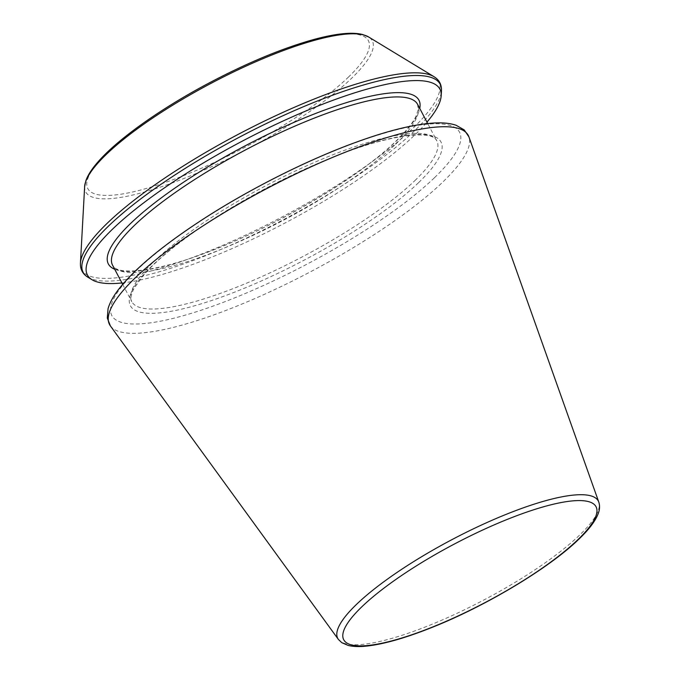 <?xml version="1.0" encoding="UTF-8"?>
<svg xmlns="http://www.w3.org/2000/svg" width="680" height="680" viewBox="0 0 680 680"><rect width="100%" height="100%" fill="white"/><g stroke="black" fill="none" stroke-linecap="round" stroke-linejoin="round"><path stroke-width="0.51" stroke-dasharray="3.4 2.55" d="M121.924 282.957A199.257 46.18 152.2 0 0 414.511 135.244A199.257 46.18 152.2 0 0 426.964 122.128M338.368 639.404A147.28 34.136 152.2 0 0 441.932 620.109A147.28 34.136 152.2 0 0 579.556 535.126A147.28 34.136 152.2 0 0 598.791 502.095M114.699 269.254A175.559 40.681 152.2 0 0 244.553 236.776A175.559 40.681 152.2 0 0 396.567 140.811A175.559 40.681 152.2 0 0 419.738 108.426M110.406 325.941A202.768 46.988 152.2 0 0 252.994 299.378A202.768 46.988 152.2 0 0 442.45 182.376A202.768 46.988 152.2 0 0 468.937 136.909M395.615 144.245A172.422 39.959 152.2 0 0 417.596 104.354L418.234 109.727L415.897 116.484C412.513 123.318 405.815 131.571 395.82 141.253C360.613 175.78 282.752 222.538 217.149 248.412C160.845 271.6 116.739 276.488 112.557 265.183A172.422 39.959 152.2 0 0 231.99 244.817A172.422 39.959 152.2 0 0 395.615 144.245M414.817 180.668A172.422 39.959 152.2 0 0 436.798 140.777A172.422 39.959 152.2 0 0 265.642 185.844A172.422 39.959 152.2 0 0 131.758 301.606A172.422 39.959 152.2 0 0 251.192 281.24A172.422 39.959 152.2 0 0 414.817 180.668M418.608 182.631A175.559 40.681 152.2 0 0 290.7 175.797A175.559 40.681 152.2 0 0 147.772 313.233A175.559 40.681 152.2 0 0 418.608 182.631M434.512 177.692A196.554 45.552 152.2 0 0 291.303 170.043A196.554 45.552 152.2 0 0 131.274 323.926A196.554 45.552 152.2 0 0 434.512 177.692M87.873 277.21A201.781 46.758 152.2 0 0 235.144 243.245A201.781 46.758 152.2 0 0 414.434 130.883A201.781 46.758 152.2 0 0 441.456 90.78M80.444 263.135A201.781 46.758 152.2 0 0 209.517 250.886A201.781 46.758 152.2 0 0 413.015 128.18A201.781 46.758 152.2 0 0 434.036 76.704M84.634 186.592A162.001 37.544 152.2 0 0 188.258 176.757A162.001 37.544 152.2 0 0 351.637 78.242A162.001 37.544 152.2 0 0 368.517 36.916M348.177 77.359A158.61 36.754 152.2 0 0 232.62 71.188A158.61 36.754 152.2 0 0 103.487 195.356A158.61 36.754 152.2 0 0 348.177 77.359M122.663 284.35L131.758 301.606C130.058 299.863 130.738 295.596 133.798 288.804L143.42 275.281C159.214 257.312 184.62 237.252 219.623 215.093C256.207 192.279 293.734 173.094 332.197 157.547C388.501 134.359 432.607 129.472 436.798 140.777L427.703 123.522"/><path stroke-width="1.02" d="M426.964 122.128A199.257 46.18 152.2 0 0 441.192 95.642A199.257 46.18 152.2 0 0 242.114 141.227A199.257 46.18 152.2 0 0 92.038 279.735A199.257 46.18 152.2 0 0 121.924 282.957M598.791 502.095A147.28 34.136 152.2 0 0 452.123 539.546A147.28 34.136 152.2 0 0 338.368 639.404L341.793 642.677L348.16 645.422C353.294 646.688 359.712 646.884 367.421 646C384.14 644.037 405.127 638.061 430.38 628.065C484.763 606.73 549.202 568.2 578.994 539.044C588.982 529.508 595.391 521.024 598.221 513.578C599.769 509.49 599.956 505.665 598.791 502.095L468.937 136.909A202.768 46.988 152.2 0 0 267.019 188.462A202.768 46.988 152.2 0 0 110.406 325.941L338.368 639.404M577.864 539.699A142.63 33.056 152.2 0 0 473.952 534.149A142.63 33.056 152.2 0 0 357.833 645.813A142.63 33.056 152.2 0 0 577.864 539.699M419.738 108.426A175.559 40.681 152.2 0 0 244.681 146.081A175.559 40.681 152.2 0 0 114.699 269.254M427.703 123.522L417.596 104.354A172.422 39.959 152.2 0 0 246.44 149.421A172.422 39.959 152.2 0 0 112.557 265.183L122.663 284.35M441.456 90.78A201.781 46.758 152.2 0 0 239.853 136.935A201.781 46.758 152.2 0 0 87.873 277.21C82.645 273.964 80.172 269.272 80.444 263.135A201.781 46.758 152.2 0 1 238.433 134.24A201.781 46.758 152.2 0 1 434.036 76.704C439.254 79.942 441.737 84.634 441.456 90.78L441.192 95.642M434.036 76.704L368.517 36.916A162.001 37.544 152.2 0 0 211.471 83.113A162.001 37.544 152.2 0 0 84.634 186.592L80.444 263.135M92.038 279.735L87.873 277.21M368.517 36.916L362.652 34.518C356.906 33.065 349.52 32.886 340.51 34C332.469 34.977 323.306 36.882 313.021 39.712C280.942 48.756 245.429 63.64 206.49 84.371C159.426 109.54 117.249 139.604 97.852 162.069C91.953 168.776 88.001 174.887 85.978 180.379L84.634 186.592M468.937 136.909L464.219 129.897L456.11 125.264C450.432 123.335 443.471 122.57 435.234 122.961C414.783 123.981 388.076 130.518 355.122 142.588C305.839 160.582 247.095 190.332 200.303 221C161.492 246.457 134.164 269.365 118.32 289.74C113.16 296.48 109.735 302.804 108.06 308.703L107.287 318.053L110.406 325.941"/></g></svg>
